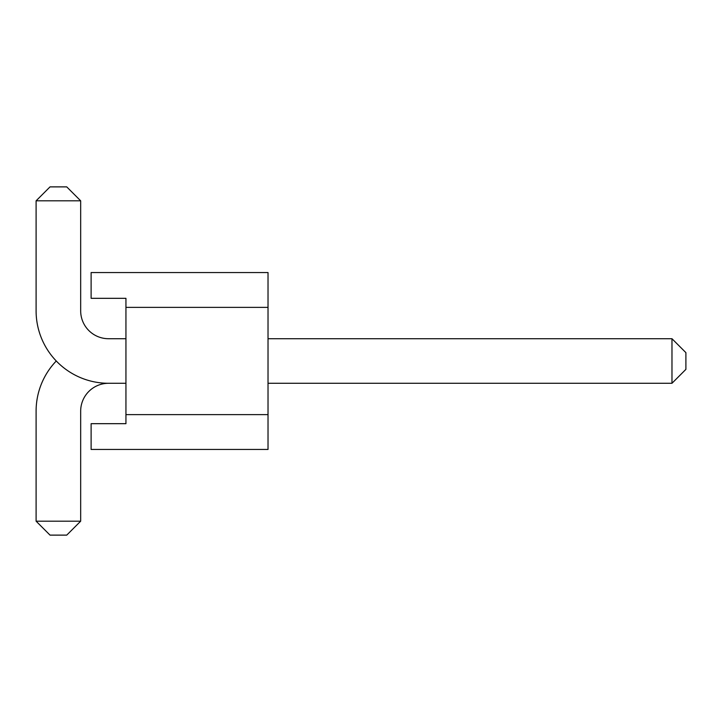 <?xml version="1.0" encoding="UTF-8"?>
<svg xmlns="http://www.w3.org/2000/svg" width="722" height="722" viewBox="0 0 722 722"><rect width="100%" height="100%" fill="white"/><g stroke="black" fill="none" stroke-linecap="round" stroke-linejoin="round"><path stroke-width="1.08" d="M125.944 307.373L125.944 298.321L91.116 298.321L91.116 272.546L268.024 272.546L268.024 307.373L125.944 307.373L125.944 414.627L268.024 414.627L268.024 449.454L91.116 449.454L91.116 423.679L125.944 423.679L125.944 414.627M268.024 307.373L268.024 414.627M56.262 361A72.435 72.435 0 0 0 36.1 411.143L36.1 521.185L80.674 521.185L80.674 411.143A27.86 27.86 0 0 1 108.535 383.283A72.435 72.435 0 0 1 36.1 310.857L36.1 200.815L80.674 200.815L80.674 310.857A27.86 27.86 0 0 0 108.535 338.717L125.944 338.717M80.674 310.857A27.86 27.86 0 0 0 108.535 338.717A27.86 27.86 0 0 1 80.674 310.857A27.86 27.86 0 0 0 108.535 338.717A27.86 27.86 0 0 1 80.674 310.857A27.86 27.86 0 0 0 108.535 338.717A27.86 27.86 0 0 1 80.674 310.857A27.86 27.86 0 0 0 108.535 338.717M36.1 200.815L50.026 186.881L66.74 186.881L80.674 200.815M268.024 338.717L671.974 338.717L671.974 383.283L268.024 383.283M671.974 338.717L685.9 352.643L685.9 369.357L671.974 383.283M125.944 383.283L108.535 383.283A27.86 27.86 0 0 0 80.674 411.143A27.86 27.86 0 0 1 108.535 383.283A27.86 27.86 0 0 0 80.674 411.143A27.86 27.86 0 0 1 108.535 383.283A27.86 27.86 0 0 0 80.674 411.143A27.86 27.86 0 0 1 108.535 383.283M80.674 521.185L66.74 535.119L50.026 535.119L36.1 521.185"/></g></svg>
